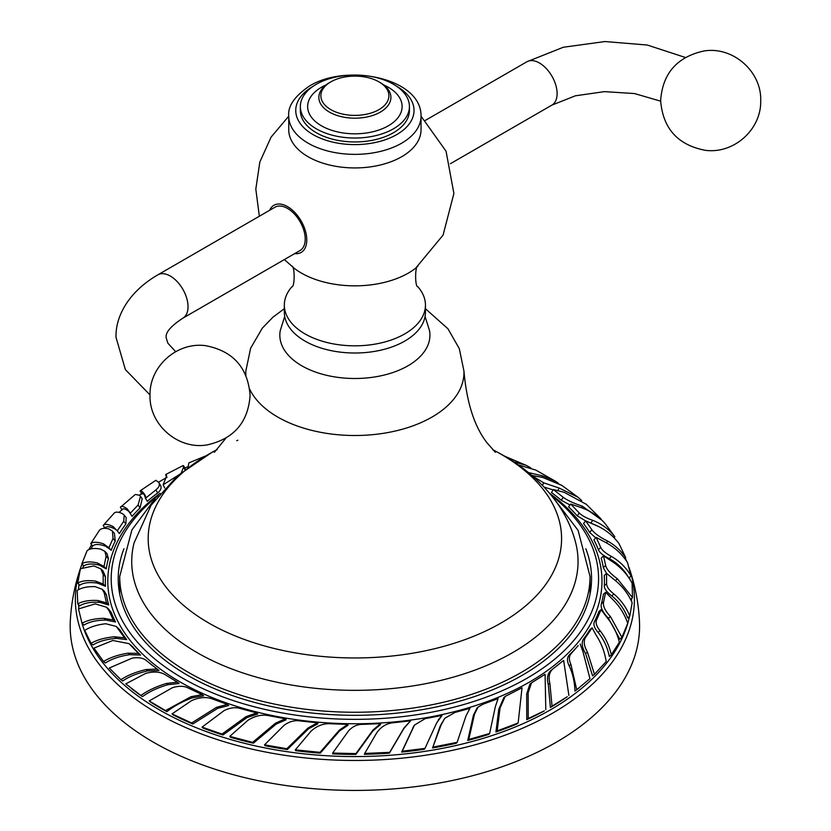 <?xml version="1.0" encoding="UTF-8"?>
<svg xmlns="http://www.w3.org/2000/svg" width="831" height="831" viewBox="0 0 831 831"><rect width="100%" height="100%" fill="white"/><g stroke="black" fill="none" stroke-linecap="round" stroke-linejoin="round"><path stroke-width="1.25" d="M628.984 567.417C635.04 584.879 638.54 602.87 639.475 621.38A284.711 164.372 180 0 1 556.199 742.28A284.711 164.372 0 0 1 242.205 777.006A284.711 164.372 0 0 1 70.292 621.38C71.227 602.87 74.728 584.879 80.784 567.417A279.528 161.391 0 0 0 222.968 741.366A279.528 161.391 0 0 0 552.542 713.206A279.528 161.391 180 0 0 629.109 567.781M625.276 558.152A279.528 161.391 180 0 1 626.605 561.195M120.36 511.262A279.528 161.391 0 0 0 119.072 512.426M104.498 527.332A279.528 161.391 0 0 0 103.605 528.381M91.649 544.783A279.528 161.391 0 0 0 88.803 549.623M82.04 563.989A279.528 161.391 0 0 0 80.784 567.417M184.991 469.837C184.202 467.77 184.42 467.687 185.656 469.588M553.893 668.145L552.075 669.568C547.743 672.58 546.486 677.577 548.283 684.547L550.392 707.441A275.684 159.168 0 0 0 567.261 696.721L552.033 706.163L549.862 683.3C548.159 676.32 549.499 671.261 553.893 668.145L563.626 660.365L568.892 695.454M563.626 660.365L561.808 661.788A249.549 144.075 180 0 1 556.978 665.787M574.959 691.091L576.735 689.688L570.897 664.385C568.653 659.409 568.913 655.628 571.666 653.041L578.189 645.562A249.549 144.075 180 0 1 569.682 654.599C566.96 657.103 566.773 660.832 569.131 665.776C572.663 673.172 574.605 681.617 574.959 691.091A275.684 159.168 0 0 0 577.597 689.055A275.684 159.168 0 0 0 578.708 688.172M592.108 627.831L590 629.545A249.549 144.075 180 0 1 583.913 638.478C581.181 642.01 581.752 647.048 585.606 653.613L592.586 675.842L594.487 674.305L587.444 652.117C583.736 645.531 583.258 640.41 586.021 636.764L592.108 627.831L596.263 635.403C601.312 643.09 604.625 651.795 606.204 661.518L594.487 674.305M598.881 611.491A249.549 144.075 180 0 1 594.529 621.453C593.064 624.258 594.248 627.914 598.102 632.412C603.659 639.143 607.399 647.172 609.331 656.48L611.315 654.807C609.237 645.614 605.498 637.595 600.075 630.75C596.378 626.2 595.266 622.481 596.741 619.583L601.083 609.622L606.547 616.934C612.655 624.216 616.934 632.651 619.365 642.218L611.315 654.807M605.685 592.243L603.41 594.269A249.549 144.075 180 0 1 601.364 603.794C600.398 607.596 602.755 612.426 608.437 618.295L619.843 639.184L621.889 637.356L610.421 616.519C604.926 610.598 602.662 605.685 603.638 601.769L605.685 592.243L612.26 599.026C619.334 605.83 624.486 613.912 627.717 623.292L621.889 637.356M606.526 573.307L604.23 575.499A249.549 144.075 180 0 1 604.314 585.782C604.199 588.701 606.692 592.088 611.803 595.941C619.022 601.737 624.33 609.102 627.727 618.025L629.794 616.051C626.242 607.274 620.934 599.92 613.849 593.978C608.926 590.062 606.516 586.593 606.62 583.591L606.526 573.307L614.244 579.664C622.19 585.928 628.153 593.614 632.152 602.704L629.794 616.051M630.656 599.546L632.516 597.634L617.34 578.74C610.411 573.722 606.505 569.256 605.622 565.34L603.493 555.814L601.208 558.183A249.549 144.075 180 0 1 603.327 567.698M605.622 565.34L603.337 567.698L606.495 573.348M629.025 578.064L630.989 575.862C626.2 567.687 619.656 561.195 611.356 556.386C605.519 553.249 601.956 550.226 600.678 547.297L596.159 537.356L593.916 539.88A249.549 144.075 180 0 1 598.424 549.831C599.67 552.667 603.306 555.607 609.352 558.64C617.786 563.293 624.33 569.796 628.963 578.137M624.829 558.702L625.691 557.632C621.11 550.797 615.127 545.302 607.762 541.158C599.837 537.221 594.529 533.429 591.849 529.763L585.689 520.85L583.528 523.54A249.549 144.075 180 0 1 589.688 532.453L595.692 537.886M614.088 537.802L614.836 536.764C609.102 529.357 601.737 523.883 592.742 520.331C586.354 518.087 581.866 515.646 579.29 513.007L570.637 504.022L568.591 506.858A249.549 144.075 180 0 1 577.233 515.843L585.647 520.902M586.811 521.359L599.525 526.968M601.717 520.081L582.292 506.121C573.868 503.389 567.5 500.439 563.189 497.291L553.384 489.542L551.483 492.523A249.549 144.075 180 0 1 561.289 500.272L569.962 504.957M544.097 487.101L553.145 489.906M531.528 682.822L529.908 684.121L526.688 693.937L526.75 719.677A275.684 159.168 0 0 0 544.326 710.879L528.215 718.514L528.142 692.774L531.528 682.822L545.094 674.305L545.79 709.726M526.75 719.677L528.215 718.514M141.924 493.261L139.307 495.203M141.831 494.237C141.54 492.336 142.807 493.012 145.633 496.252M141.457 493.604L140.377 490.654L155.854 480.297L158.711 482.416C160.154 484.66 159.22 487.153 155.885 489.895L145.487 498.236L147.305 501.29A249.549 144.075 180 0 1 157.703 492.949C160.996 490.228 161.868 487.62 160.331 485.138M122.51 509.237L119.145 512.447M122.147 509.933C122.718 508.011 125.024 508.551 129.065 511.543L129.709 512.093M135.308 494.445L139.411 495.266L140.491 496.273L138.102 504.999L130.135 513.423L132.108 516.331A249.549 144.075 180 0 1 140.086 507.918L142.184 498.766M117.14 530.573L114.979 529.015C109.775 526.355 106.451 526.013 105.018 527.997L104.737 528.339M119.373 533.606A249.549 144.075 180 0 1 125.855 524.039L126.156 517.62L124.203 515.054L123.746 521.276L117.275 530.843L113.078 526.532C108.02 524.06 104.706 523.727 103.127 525.514L114.169 513.132M90.724 543.692L99.575 530.105C101.34 528.256 104.457 527.862 108.892 528.921L112.414 531.061L113.037 538.457L108.934 547.754L103.532 543.858C97.414 541.791 93.155 541.739 90.724 543.692L92.708 546.029C94.983 543.9 99.253 543.962 105.516 546.196L110.461 549.54M108.664 547.411L111.146 550.361A249.549 144.075 180 0 1 115.239 541.064L114.449 533.481M81.864 563.792L87.099 550.683C89.945 548.429 94.505 547.92 100.8 549.156L104.883 551.348L106.129 556.271L103.989 566.472L97.341 562.951C90.257 561.372 85.094 561.652 81.864 563.792L83.9 565.984C86.975 563.678 92.137 563.397 99.388 565.153L106.254 568.913A249.549 144.075 180 0 1 108.404 558.712L107.043 553.675L104.883 551.337M77.688 583.175L79.745 585.221C83.578 582.645 89.54 581.96 97.632 583.154L105.495 586.322A249.549 144.075 180 0 1 105.454 576.735L103.086 571.063L100.883 568.882L103.158 574.45L103.2 584.048L95.565 581.108C87.629 580.069 81.667 580.755 77.688 583.175L80.41 568.747L93.83 565.901L100.883 568.882M77.75 603.919L77.19 590.467C81.396 587.694 87.369 586.426 95.118 586.634L102.203 589.272L104.145 592.7L106.461 602.89L97.798 600.491C89.125 600.055 82.446 601.197 77.75 603.919L79.807 605.82C84.336 602.953 91.015 601.8 99.855 602.382L108.757 604.999A249.549 144.075 180 0 1 106.441 594.819L104.311 591.225M82.051 623.292L78.488 608.926L95.181 603.888L106.545 607.232L109.1 610.743L113.276 620.03L103.896 618.326C94.641 618.534 87.359 620.196 82.051 623.292L84.066 625.037C89.218 621.806 96.5 620.155 105.911 620.071L115.519 621.972A249.549 144.075 180 0 1 111.344 612.686L108.529 608.946M91.057 643.371L92.999 644.981C98.692 641.366 106.472 639.164 116.34 638.385L126.717 639.6A249.549 144.075 180 0 1 120.09 630.064L116.278 626.439L124.557 637.813L114.398 636.775C104.685 637.689 96.905 639.88 91.057 643.371L84.731 630.428C90.039 626.958 97.04 624.735 105.755 623.749L116.278 626.439M103.574 661.518L105.412 662.993C111.551 658.931 119.695 656.158 129.833 654.651L140.574 655.067L138.528 653.426L127.995 653.176C118.002 654.797 109.858 657.581 103.574 661.518L93.945 648.118L112.839 640.483L129.013 643.641L138.528 653.426M140.564 655.067A249.549 144.075 180 0 1 132.534 646.663L129.013 643.641M120.942 679.685L122.645 681.015C129.148 676.517 137.541 673.141 147.825 670.887L159.012 670.524L157.111 669.028L146.111 669.547C135.972 671.895 127.579 675.281 120.942 679.685L109.245 668.041L132.046 658.173C138.559 657.082 143.41 657.944 146.578 660.749L157.111 669.028M152.914 665.88A249.549 144.075 180 0 1 148.489 662.234L147.876 661.767M131.578 688.577A275.684 159.168 0 0 0 132.7 689.46A275.684 159.168 0 0 0 142.433 696.669C149.175 691.683 157.672 687.694 167.904 684.702L179.101 683.518L177.377 682.158L166.345 683.477C156.238 686.562 147.752 690.561 140.875 695.464L125.782 683.861L145.705 673.39C154.182 671.136 160.934 671.728 165.971 675.177L177.377 682.158M149.185 700.959L150.556 702.081A275.684 159.168 0 0 0 166.886 711.658C173.793 706.184 182.259 701.582 192.314 697.843L203.626 695.838L202.099 694.602L190.943 696.731L165.525 710.557L149.185 700.959L172.339 687.746C178.8 685.7 184.129 685.824 188.336 688.089L202.099 694.602M172.027 713.902L173.191 714.93A275.684 159.168 0 0 0 192.792 723.988L217.712 708.344L228.67 705.54L227.382 704.397L216.548 707.316L191.629 722.98L172.027 713.902L191.712 700.543C199.897 697.074 207.106 696.658 213.318 699.287L227.382 704.397M202.993 728.07A275.684 159.168 0 0 0 222.947 734.999M222.002 734.053L222.937 735.009L247.015 717.568L257.735 713.964L256.686 712.905L246.08 716.623L222.002 734.053L202.058 727.115L224.11 710.598C230.094 707.648 235.578 706.973 240.543 708.573L256.686 712.905M229.761 736.37L230.457 737.263A275.684 159.168 0 0 0 253.341 743.215L276.152 724.092L286.176 719.76L285.397 718.773L275.445 723.199L252.645 742.343L229.761 736.37L247.981 720.248C255.356 715.636 262.554 714.172 269.576 715.834L285.397 718.773M264.528 744.846L264.985 745.698A275.684 159.168 0 0 0 287.287 749.552L308.498 728.818L317.951 723.739L317.442 722.793L308.052 727.977L286.83 748.71L264.528 744.846L284.088 725.297C289.219 721.547 294.506 720.082 299.949 720.924L317.442 722.793M295.348 749.842L295.545 750.663A275.684 159.168 0 0 0 320.267 753.146L339.526 730.958L347.992 725.276L347.774 724.362L339.339 730.127L320.08 752.335L295.348 749.842L310.96 731.249C317.068 725.66 323.799 723.167 331.185 723.78L347.774 724.362M332.68 753.052L332.618 753.873A275.684 159.168 0 0 0 355.876 754.403L372.89 730.896L380.484 724.57L380.556 723.656L372.963 730.075L355.938 753.603L332.68 753.052L348.511 730.927C352.5 726.502 357.257 724.31 362.794 724.352L380.556 723.656M364.684 753.468L364.362 754.299A275.684 159.168 0 0 0 389.375 753.156L403.876 728.496L410.607 720.809L404.198 727.665L389.697 752.335L364.684 753.468L376.703 732.859C381.149 726.502 387.007 723.095 394.289 722.638L410.607 720.809M413.973 725.816L401.653 752.086A275.684 159.168 0 0 0 424.402 749.261L424.984 748.409L402.225 751.224L414.461 725.089L425.15 718.649L442.05 715.429L436.732 722.783L424.984 748.409M438.249 719.937L442.05 715.429M432.577 747.942L441.074 724.985L444.793 718.275L440.274 725.868L432.577 747.942A275.684 159.168 0 0 0 456.312 743.246M467.749 740.463A275.684 159.168 0 0 0 488.566 734.448L489.615 733.472L468.798 739.465L474.501 714.141L478.043 707.108L483.091 704.179L498.07 698.622L495.369 706.568L489.615 733.472M477.056 708.043L473.452 715.117L467.749 740.442L468.798 739.465M503.918 697.5L498.797 709.144L495.92 731.986A275.684 159.168 0 0 0 516.882 724.03M177.678 475.664L163.094 484.795L166.387 476.703C165.442 474.272 165.504 473.836 166.564 475.374M184.877 468.071L184.191 466.731C183.059 465.017 182.851 465.131 183.568 467.053L181.376 472.579M184.191 466.731C183.059 465.017 182.851 465.131 183.568 467.053L184.939 469.754M164.715 487.974L163.094 484.795M158.274 495.546A243.68 140.688 0 0 0 112.943 561.912A243.68 140.688 0 0 0 248.386 705.197A243.68 140.688 0 0 0 527.186 678.138A243.68 140.688 180 0 0 596.835 561.912A243.68 140.688 180 0 0 551.493 495.546M123.944 548.761A236.669 136.637 0 0 0 118.21 578.656A236.669 136.637 0 0 0 264.31 704.896A236.669 136.637 0 0 0 522.242 675.281A236.669 136.637 0 0 0 591.558 578.656A236.669 136.637 0 0 0 585.824 548.761M119.716 584.536A236.669 136.637 0 0 0 118.926 589.283M590.052 584.536A236.669 136.637 180 0 1 590.841 589.283M217.203 449.54L212.269 452.126L177.689 475.654L151.086 505.258L134.04 542.996A223.165 128.847 0 0 0 197.082 652.605A223.165 128.847 180 0 0 454.91 676.673A223.165 128.847 180 0 0 575.738 542.996C572.279 529.503 566.586 516.913 558.671 505.227C544.752 485.086 526.21 468.414 503.025 455.211L492.575 449.54M425.067 316.455L429.534 330.676A75.05 43.337 180 0 1 387.163 374.282A75.05 43.337 180 0 1 301.809 365.806A75.05 43.337 0 0 1 280.234 330.676L284.701 316.455M284.607 308.685A70.552 40.729 180 0 0 284.337 312.279A70.552 40.729 180 0 0 327.881 349.913A70.552 40.729 180 0 0 404.77 341.084A70.552 40.729 0 0 0 425.441 312.279L425.441 305.091A70.552 40.729 0 0 0 417.941 286.82M425.441 305.091A70.552 40.729 0 0 1 404.77 333.896A70.552 40.729 180 0 1 327.881 342.725A70.552 40.729 180 0 1 284.337 305.091A70.552 40.729 180 0 1 291.826 286.82M288.741 116.184C287.651 106.285 294.59 96.219 309.558 85.967C347.109 62.917 421.722 78.145 421.037 116.184L421.037 129.75A66.148 38.195 0 0 1 401.664 156.747A66.148 38.195 180 0 1 329.575 165.026A66.148 38.195 180 0 1 288.741 129.75L288.741 116.184A66.148 38.195 0 0 0 329.575 151.46A66.148 38.195 0 0 0 401.664 143.181A66.148 38.195 0 0 0 421.037 116.184L446.06 151.211L453.892 193.478L443.079 235.1L415.656 268.205A75.725 43.721 0 0 1 408.426 273.046A75.725 43.721 180 0 1 294.112 268.205L284.379 259.563M294.673 253.621A27.215 15.716 -120 0 0 306.431 235.568A27.215 15.716 -120 0 0 287.526 206.628A27.215 15.716 -120 0 0 269.66 210.285M300.344 110.461L300.344 106.534A54.545 31.485 180 0 0 334.01 135.63A54.545 31.485 180 0 0 393.447 128.805A54.545 31.485 0 0 0 409.423 106.534L409.423 110.461A54.545 31.485 0 0 1 393.447 132.731A54.545 31.485 180 0 1 334.01 139.556A54.545 31.485 180 0 1 300.344 110.461A54.545 31.485 180 0 1 300.448 108.497M300.344 106.534A54.545 31.485 180 0 1 316.32 84.274A54.545 31.485 0 0 1 375.757 77.449A54.545 31.485 0 0 1 409.423 106.534M380.359 112.092A36.024 20.796 180 0 1 341.094 116.6A36.024 20.796 180 0 1 318.855 97.383A36.024 20.796 180 0 1 329.408 82.684L330.821 81.864A34.029 19.643 0 0 1 378.946 81.864L380.359 82.684A36.024 20.796 0 0 1 390.913 97.383A36.024 20.796 0 0 1 380.359 112.092M330.821 81.864A34.029 19.643 180 0 0 330.831 109.64A34.029 19.643 180 0 0 378.946 109.64A34.029 19.643 0 0 0 378.946 81.864M300.033 250.526A25.013 14.449 -120 0 0 305.216 239.068A25.013 14.449 -120 0 0 294.299 213.889A25.013 14.449 -120 0 0 275.019 207.189L157.838 274.843A25.013 14.449 -120 0 1 177.117 281.543A25.013 14.449 -120 0 1 188.035 306.722A25.013 14.449 -120 0 1 182.851 318.18L300.033 250.526M158.711 482.416L160.643 485.574M145.487 498.236L144.002 493.521C141.301 490.477 140.034 489.802 140.2 491.495M144.552 494.279L144.989 495.172M122.001 509.715L120.37 507.326C121.077 505.591 123.383 506.131 127.288 508.925L130.135 513.423M135.349 494.414L120.37 507.326M105.007 527.997L103.127 525.514M113.837 513.568C115.135 511.616 118.002 511.647 122.448 513.672L124.203 515.054M119.384 533.606L117.275 530.843M106.254 568.913L103.989 566.472M105.495 586.322L103.2 584.048M108.757 604.999L106.461 602.89M115.519 621.972L113.276 620.03M126.717 639.6L124.557 637.813M142.423 696.679L140.875 695.464M166.886 711.668L165.525 710.557M192.792 723.998L191.629 722.98M203.003 728.06L202.058 727.115M253.341 743.226L252.645 742.343M287.287 749.562L286.83 748.71M320.267 753.156L320.08 752.335M355.876 754.413L355.938 753.603M389.375 753.166L389.697 752.335M401.653 752.086L402.225 751.224M456.312 743.257L457.133 742.343L433.408 747.027M444.793 718.275L454.91 712.468L469.93 708.355L465.962 715.969L457.133 742.343M495.92 731.986L497.187 730.916L500.033 708.105L505.196 696.42L522.024 687.777L518.149 722.97L497.187 730.916M516.882 724.04L518.149 722.97M550.392 707.441L552.033 706.163M580.163 644.004L583.03 651.93L589.958 678.657L576.735 689.688M598.871 611.481L601.083 609.622M603.493 555.814L612.073 561.496C620.736 567.147 627.405 574.377 632.09 583.175L632.516 597.634M596.159 537.356L605.654 542.456C614.919 547.463 622.201 554.173 627.519 562.597L630.989 575.862M585.689 520.85L595.723 525.171C605.425 529.492 613.195 535.663 619.043 543.692L625.691 557.632M570.637 504.022L581.305 507.648C591.308 511.252 599.463 516.851 605.747 524.413L614.836 536.764M553.384 489.542L564.249 492.336L586.457 504.407M581.752 500.605L578.012 497.229L559.19 488.077L543.806 482.863L531.56 475.405L542.726 477.441L561.839 485.387M558.39 483.247L555.596 481.336L542.539 475.851L528.402 472.579M518.201 464.872L535.766 470.055L555.596 481.336M530.697 467.811L526.252 465.37L513.62 461.756M504.77 456.229L526.252 465.37M188.086 467.386L188.824 462.929L205.122 456.157M92.605 545.905A276.702 159.749 0 0 0 90.922 548.907M83.526 565.579A276.702 159.749 0 0 0 82.934 567.344M79.007 584.494A276.702 159.749 0 0 0 78.457 589.698M78.519 604.625A276.702 159.749 0 0 0 78.945 608.635M81.687 622.159A276.702 159.749 0 0 0 269.68 748.804A276.702 159.749 0 0 0 550.548 709.767A276.702 159.749 180 0 0 629.514 616.311M629.555 577.472A276.702 159.749 180 0 1 629.96 579.487M631.57 598.6A276.702 159.749 180 0 1 631.477 601.228M549.655 493.323A247.098 142.662 180 0 1 529.607 681.981A247.098 142.662 0 0 1 191.192 687.975A247.098 142.662 0 0 1 160.113 493.323M526.688 693.937L528.142 692.774M590.052 594.02L590.052 576.475A235.173 135.775 180 0 1 444.886 701.915A235.173 135.775 180 0 1 188.595 672.487A235.173 135.775 0 0 1 119.716 576.475L119.716 594.02M492.69 449.664A206.701 119.342 0 0 1 501.051 454.235A206.701 119.342 180 0 1 501.051 623.001A206.701 119.342 180 0 1 208.726 623.001A206.701 119.342 0 0 1 217.078 449.664M237.884 440.243A206.701 119.342 0 0 0 236.69 440.71M245.644 374.719L245.831 371.052A109.079 62.979 0 0 0 245.914 375.342M249.726 389.251A109.079 62.979 0 0 0 277.751 417.058A109.079 62.979 180 0 0 397.8 430.427A109.079 62.979 180 0 0 463.937 371.052C466.762 403.025 474.563 427.072 487.35 443.193L495.39 452.303M313.162 86.258A59.146 34.144 0 0 0 313.069 86.32A59.146 34.144 0 0 0 313.069 134.601A59.146 34.144 0 0 0 396.709 134.601A59.146 34.144 0 0 0 396.616 86.258M383.787 84.97A47.232 27.267 0 0 1 388.285 125.824A47.232 27.267 180 0 1 321.483 125.824A47.232 27.267 180 0 1 321.483 87.255A47.232 27.267 0 0 1 325.991 84.97M425.399 120.37L526.916 61.754A25.013 14.449 60 0 1 546.196 68.454A25.013 14.449 60 0 1 557.113 93.633A25.013 14.449 60 0 1 551.94 105.09L450.412 163.697M157.703 492.949L155.885 489.895M140.086 507.918L138.102 504.999M129.065 511.543L127.288 508.925M125.855 524.039L123.746 521.276M114.979 529.015L113.078 526.532M115.239 541.064L113.037 538.457M105.516 546.196L103.532 543.858M108.404 558.712L106.129 556.271M99.388 565.153L97.341 562.951M105.454 576.735L103.158 574.45M97.632 583.154L95.565 581.108M106.441 594.819L104.145 592.7M99.855 602.382L97.798 600.491M111.344 612.686L109.1 610.743M105.911 620.071L103.896 618.326M120.079 630.064L117.919 628.278M116.34 638.385L114.398 636.775M132.534 646.663L130.477 645.033M129.833 654.651L127.995 653.176M147.825 670.887L146.111 669.547M167.904 684.702L166.345 683.477M192.314 697.843L190.943 696.731M217.712 708.344L216.548 707.316M247.015 717.568L246.08 716.623M276.152 724.092L275.445 723.199M308.498 728.818L308.052 727.977M339.526 730.958L339.339 730.127M372.89 730.896L372.963 730.075M403.876 728.496L404.198 727.665M412.768 727.987L413.35 727.125M440.274 725.868L441.074 724.985M473.452 715.117L474.501 714.141M498.797 709.144L500.033 708.105M548.283 684.547L549.862 683.3M569.131 665.776L570.897 664.385M569.692 654.599L571.666 653.041M585.606 653.613L587.444 652.117M583.913 638.478L586.021 636.764M598.102 632.412L600.075 630.75M594.529 621.453L596.741 619.583M608.437 618.295L610.421 616.519M601.364 603.794L603.638 601.769M611.803 595.941L613.849 593.978M604.314 585.782L606.62 583.591M615.491 580.64L617.34 578.74M609.352 558.64L611.356 556.386M598.434 549.831L600.678 547.297M606.391 542.851L607.762 541.158M589.688 532.453L591.849 529.763M590.914 522.865L592.742 520.331M577.244 515.843L579.29 513.007M581.316 507.658L582.292 506.121M561.289 500.272L563.189 497.291M557.757 490.664L559.19 488.077M542.425 485.356L543.806 482.863M541.874 477.274L542.539 475.851M184.555 468.227L188.19 466.544M167.124 477.181L158.524 482.209M165.753 474.48L183.184 465.526M155.376 499.244L152.374 502.288L131.869 529.991L119.716 576.475M554.391 499.244L578.096 530.355L590.052 576.475M214.377 452.303L225.793 438.29M425.441 308.706L447.982 328.816L459.294 348.625L463.937 371.052M284.337 308.706L272.963 317.151L262.316 328.152L250.63 348.231L245.831 371.052M284.337 312.279L284.337 305.091M417.951 266.128C414.898 265.432 414.835 287.422 417.951 286.84L417.889 286.757M291.816 266.128C294.88 265.432 294.932 287.422 291.816 286.84L291.889 286.757M288.741 116.215L271.093 137.105L259.833 162.035L255.813 189.094L259.355 216.226M685.305 57.443L647.256 45.03L604.968 41.55L563.293 47.253L526.916 61.754M660.635 100.582C662.587 73.471 676.974 56.955 703.805 51.013C732.713 46.048 761.674 71.414 760.708 100.582C761.518 129.065 734.417 153.995 705.488 150.349C677.836 145.124 662.889 128.535 660.635 100.582M660.635 101.164L634.52 93.56L604.48 91.628L575.353 95.814L551.94 105.09M150.027 394.954L125.367 369.598L116.018 337.365C115.343 316.102 129.013 291.556 157.838 274.843M175.663 351.7L167.852 343.161L166.055 337.365C166.564 336.212 163.603 330.863 182.851 318.18M250.1 395.379C248.147 422.48 233.76 439.007 206.929 444.938C178.021 449.914 149.061 424.548 150.027 395.379C149.216 366.897 176.317 341.967 205.247 345.613C232.898 350.838 247.846 367.427 250.1 395.379M140.481 496.273L142.257 498.891M112.414 531.061L114.46 533.471M102.203 589.283L104.436 591.34M106.545 607.232L108.747 609.133M132.7 689.46L131.153 688.245M414.461 725.089L413.869 725.972M478.043 707.108L476.901 708.178M505.196 696.42L503.804 697.593M577.587 689.044L579.373 687.642M601.114 519.022L586.011 504.002M578.002 497.229L561.476 485.138"/></g></svg>
